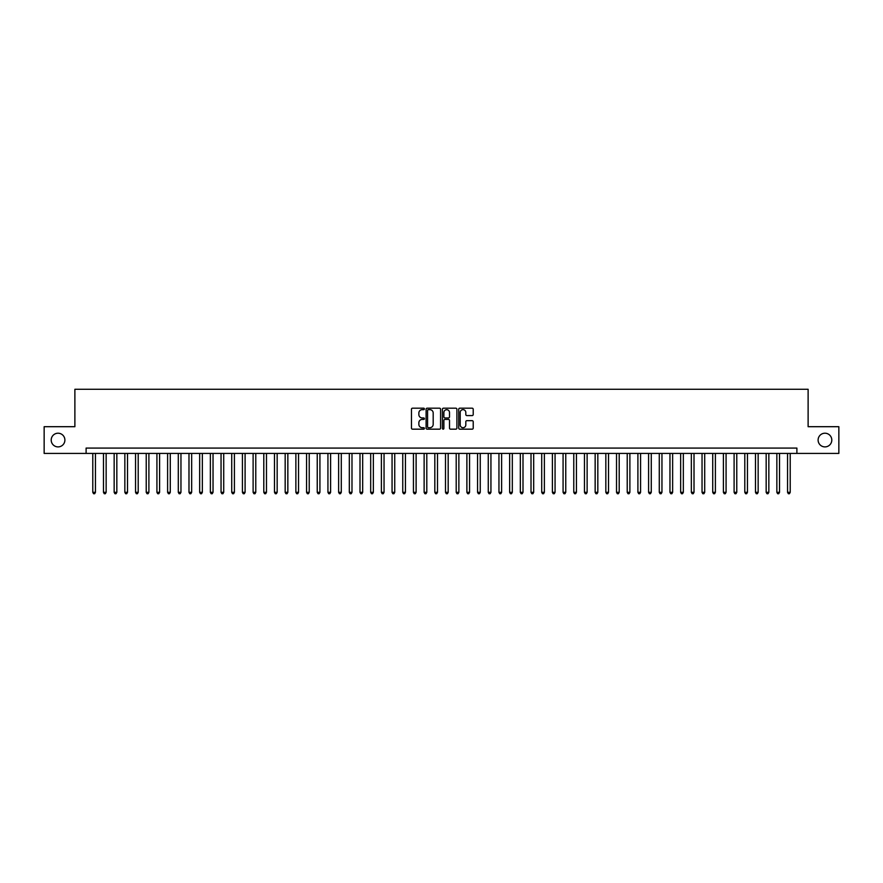 <?xml version="1.0" encoding="UTF-8"?>
<svg xmlns="http://www.w3.org/2000/svg" width="883" height="883" viewBox="0 0 883 883"><rect width="100%" height="100%" fill="white"/><g stroke="black" fill="none" stroke-linecap="round" stroke-linejoin="round"><path stroke-width="1.32" d="M424.403 408.917A0.74 0.74 0 0 0 423.663 408.189L412.516 408.189A1.049 1.049 0 0 0 411.467 409.237L411.467 428.123A1.049 1.049 0 0 0 412.516 429.171L423.663 429.171A0.74 0.74 0 0 0 424.403 428.432A0.74 0.74 0 0 0 423.663 427.703L422.217 427.703A3.355 3.355 0 0 1 418.862 424.348L418.862 422.769A3.355 3.355 0 0 1 422.217 419.414L423.663 419.414A0.74 0.74 0 0 0 424.403 418.674A0.74 0.74 0 0 0 423.663 417.946L422.217 417.946A3.355 3.355 0 0 1 418.862 414.591L418.862 413.012A3.355 3.355 0 0 1 422.217 409.657L423.663 409.657A0.74 0.74 0 0 0 424.403 408.917M818.111 440.054A6.843 6.843 0 0 0 824.954 446.897A6.843 6.843 0 0 0 831.797 440.054A6.843 6.843 0 0 0 824.954 433.211A6.843 6.843 0 0 0 818.111 440.054M51.203 440.054A6.843 6.843 0 0 0 58.046 446.897A6.843 6.843 0 0 0 64.889 440.054A6.843 6.843 0 0 0 58.046 433.211A6.843 6.843 0 0 0 51.203 440.054M472.162 415.584A1.049 1.049 0 0 0 473.211 414.535L473.211 409.237A1.049 1.049 0 0 0 472.162 408.189L459.778 408.189A1.049 1.049 0 0 0 458.73 409.237L458.73 428.123A1.049 1.049 0 0 0 459.778 429.171L472.162 429.171A1.049 1.049 0 0 0 473.211 428.123L473.211 421.721A1.049 1.049 0 0 0 472.162 420.672L466.864 420.672A1.049 1.049 0 0 0 465.816 421.721L465.816 424.9A2.804 2.804 0 0 1 463.012 427.703A2.804 2.804 0 0 1 460.198 424.9L460.198 412.46A2.804 2.804 0 0 1 463.012 409.657A2.804 2.804 0 0 1 465.816 412.46L465.816 414.535A1.049 1.049 0 0 0 466.864 415.584L472.162 415.584M86.104 453.421L44.15 453.421L44.15 426.699L74.878 426.699L74.878 389.282L808.122 389.282L808.122 426.699L838.85 426.699L838.85 453.421L796.896 453.421L796.896 448.078L86.104 448.078L86.104 453.421L796.896 453.421M440.584 409.237A1.049 1.049 0 0 0 439.535 408.189L427.151 408.189A1.049 1.049 0 0 0 426.103 409.237L426.103 428.123A1.049 1.049 0 0 0 427.151 429.171L439.535 429.171A1.049 1.049 0 0 0 440.584 428.123L440.584 409.237M443.465 408.189L455.849 408.189A1.049 1.049 0 0 1 456.897 409.237L456.897 428.123A1.049 1.049 0 0 1 455.849 429.171L450.551 429.171A1.049 1.049 0 0 1 449.502 428.123L449.502 420.463A1.049 1.049 0 0 0 448.454 419.414L444.933 419.414A1.049 1.049 0 0 0 443.884 420.463L443.884 428.432A0.74 0.74 0 0 1 443.156 429.171A0.74 0.74 0 0 1 442.416 428.432L442.416 409.237A1.049 1.049 0 0 1 443.465 408.189M428.31 409.657A0.74 0.74 0 0 0 427.571 410.396L427.571 426.964A0.74 0.74 0 0 0 428.31 427.703L429.833 427.703A3.355 3.355 0 0 0 433.189 424.348L433.189 413.012A3.355 3.355 0 0 0 429.833 409.657L428.31 409.657M449.502 412.516A2.804 2.804 0 0 0 446.699 409.712A2.804 2.804 0 0 0 443.884 412.516L443.884 416.897A1.049 1.049 0 0 0 444.933 417.946L448.454 417.946A1.049 1.049 0 0 0 449.502 416.897L449.502 412.516M92.781 453.421L92.781 492.328L95.452 492.328L95.452 453.421M95.452 492.328L94.658 493.718L93.587 493.718L92.781 492.328M103.477 453.421L103.477 492.328L106.148 492.328L106.148 453.421M106.148 492.328L105.342 493.718L104.271 493.718L103.477 492.328M114.161 453.421L114.161 492.328L116.832 492.328L116.832 453.421M116.832 492.328L116.026 493.718L114.967 493.718L114.161 492.328M124.845 453.421L124.845 492.328L127.516 492.328L127.516 453.421M127.516 492.328L126.722 493.718L125.651 493.718L124.845 492.328M135.541 453.421L135.541 492.328L138.212 492.328L138.212 453.421M138.212 492.328L137.406 493.718L136.335 493.718L135.541 492.328M146.225 453.421L146.225 492.328L148.896 492.328L148.896 453.421M148.896 492.328L148.101 493.718L147.031 493.718L146.225 492.328M156.92 453.421L156.92 492.328L159.591 492.328L159.591 453.421M159.591 492.328L158.785 493.718L157.715 493.718L156.92 492.328M167.604 453.421L167.604 492.328L170.276 492.328L170.276 453.421M170.276 492.328L169.47 493.718L168.41 493.718L167.604 492.328M178.289 453.421L178.289 492.328L180.96 492.328L180.96 453.421M180.96 492.328L180.165 493.718L179.094 493.718L178.289 492.328M188.984 453.421L188.984 492.328L191.655 492.328L191.655 453.421M191.655 492.328L190.849 493.718L189.779 493.718L188.984 492.328M199.668 453.421L199.668 492.328L202.339 492.328L202.339 453.421M202.339 492.328L201.545 493.718L200.474 493.718L199.668 492.328M210.364 453.421L210.364 492.328L213.035 492.328L213.035 453.421M213.035 492.328L212.229 493.718L211.158 493.718L210.364 492.328M221.048 453.421L221.048 492.328L223.719 492.328L223.719 453.421M223.719 492.328L222.913 493.718L221.854 493.718L221.048 492.328M231.732 453.421L231.732 492.328L234.403 492.328L234.403 453.421M234.403 492.328L233.609 493.718L232.538 493.718L231.732 492.328M242.428 453.421L242.428 492.328L245.099 492.328L245.099 453.421M245.099 492.328L244.293 493.718L243.222 493.718L242.428 492.328M253.112 453.421L253.112 492.328L255.783 492.328L255.783 453.421M255.783 492.328L254.988 493.718L253.918 493.718L253.112 492.328M263.796 453.421L263.796 492.328L266.478 492.328L266.478 453.421M266.478 492.328L265.673 493.718L264.602 493.718L263.796 492.328M274.492 453.421L274.492 492.328L277.163 492.328L277.163 453.421M277.163 492.328L276.357 493.718L275.286 493.718L274.492 492.328M285.176 453.421L285.176 492.328L287.847 492.328L287.847 453.421M287.847 492.328L287.052 493.718L285.982 493.718L285.176 492.328M295.871 453.421L295.871 492.328L298.542 492.328L298.542 453.421M298.542 492.328L297.737 493.718L296.666 493.718L295.871 492.328M306.556 453.421L306.556 492.328L309.227 492.328L309.227 453.421M309.227 492.328L308.432 493.718L307.361 493.718L306.556 492.328M317.24 453.421L317.24 492.328L319.922 492.328L319.922 453.421M319.922 492.328L319.116 493.718L318.046 493.718L317.24 492.328M327.935 453.421L327.935 492.328L330.606 492.328L330.606 453.421M330.606 492.328L329.8 493.718L328.73 493.718L327.935 492.328M338.619 453.421L338.619 492.328L341.291 492.328L341.291 453.421M341.291 492.328L340.496 493.718L339.425 493.718L338.619 492.328M349.315 453.421L349.315 492.328L351.986 492.328L351.986 453.421M351.986 492.328L351.18 493.718L350.109 493.718L349.315 492.328M359.999 453.421L359.999 492.328L362.67 492.328L362.67 453.421M362.67 492.328L361.864 493.718L360.805 493.718L359.999 492.328M370.683 453.421L370.683 492.328L373.354 492.328L373.354 453.421M373.354 492.328L372.56 493.718L371.489 493.718L370.683 492.328M381.379 453.421L381.379 492.328L384.05 492.328L384.05 453.421M384.05 492.328L383.244 493.718L382.173 493.718L381.379 492.328M392.063 453.421L392.063 492.328L394.734 492.328L394.734 453.421M394.734 492.328L393.939 493.718L392.869 493.718L392.063 492.328M402.758 453.421L402.758 492.328L405.429 492.328L405.429 453.421M405.429 492.328L404.624 493.718L403.553 493.718L402.758 492.328M413.443 453.421L413.443 492.328L416.114 492.328L416.114 453.421M416.114 492.328L415.308 493.718L414.248 493.718L413.443 492.328M424.127 453.421L424.127 492.328L426.798 492.328L426.798 453.421M426.798 492.328L426.003 493.718L424.933 493.718L424.127 492.328M434.822 453.421L434.822 492.328L437.493 492.328L437.493 453.421M437.493 492.328L436.688 493.718L435.617 493.718L434.822 492.328M445.507 453.421L445.507 492.328L448.178 492.328L448.178 453.421M448.178 492.328L447.383 493.718L446.312 493.718L445.507 492.328M456.202 453.421L456.202 492.328L458.873 492.328L458.873 453.421M458.873 492.328L458.067 493.718L456.997 493.718L456.202 492.328M466.886 453.421L466.886 492.328L469.557 492.328L469.557 453.421M469.557 492.328L468.752 493.718L467.692 493.718L466.886 492.328M477.571 453.421L477.571 492.328L480.242 492.328L480.242 453.421M480.242 492.328L479.447 493.718L478.376 493.718L477.571 492.328M488.266 453.421L488.266 492.328L490.937 492.328L490.937 453.421M490.937 492.328L490.131 493.718L489.061 493.718L488.266 492.328M498.95 453.421L498.95 492.328L501.621 492.328L501.621 453.421M501.621 492.328L500.827 493.718L499.756 493.718L498.95 492.328M509.646 453.421L509.646 492.328L512.317 492.328L512.317 453.421M512.317 492.328L511.511 493.718L510.44 493.718L509.646 492.328M520.33 453.421L520.33 492.328L523.001 492.328L523.001 453.421M523.001 492.328L522.195 493.718L521.136 493.718L520.33 492.328M531.014 453.421L531.014 492.328L533.685 492.328L533.685 453.421M533.685 492.328L532.89 493.718L531.82 493.718L531.014 492.328M541.709 453.421L541.709 492.328L544.381 492.328L544.381 453.421M544.381 492.328L543.575 493.718L542.504 493.718L541.709 492.328M552.394 453.421L552.394 492.328L555.065 492.328L555.065 453.421M555.065 492.328L554.27 493.718L553.199 493.718L552.394 492.328M563.078 453.421L563.078 492.328L565.76 492.328L565.76 453.421M565.76 492.328L564.954 493.718L563.884 493.718L563.078 492.328M573.773 453.421L573.773 492.328L576.444 492.328L576.444 453.421M576.444 492.328L575.639 493.718L574.568 493.718L573.773 492.328M584.458 453.421L584.458 492.328L587.129 492.328L587.129 453.421M587.129 492.328L586.334 493.718L585.263 493.718L584.458 492.328M595.153 453.421L595.153 492.328L597.824 492.328L597.824 453.421M597.824 492.328L597.018 493.718L595.948 493.718L595.153 492.328M605.837 453.421L605.837 492.328L608.508 492.328L608.508 453.421M608.508 492.328L607.714 493.718L606.643 493.718L605.837 492.328M616.522 453.421L616.522 492.328L619.204 492.328L619.204 453.421M619.204 492.328L618.398 493.718L617.327 493.718L616.522 492.328M627.217 453.421L627.217 492.328L629.888 492.328L629.888 453.421M629.888 492.328L629.082 493.718L628.012 493.718L627.217 492.328M637.901 453.421L637.901 492.328L640.572 492.328L640.572 453.421M640.572 492.328L639.778 493.718L638.707 493.718L637.901 492.328M648.597 453.421L648.597 492.328L651.268 492.328L651.268 453.421M651.268 492.328L650.462 493.718L649.391 493.718L648.597 492.328M659.281 453.421L659.281 492.328L661.952 492.328L661.952 453.421M661.952 492.328L661.146 493.718L660.087 493.718L659.281 492.328M669.965 453.421L669.965 492.328L672.636 492.328L672.636 453.421M672.636 492.328L671.842 493.718L670.771 493.718L669.965 492.328M680.661 453.421L680.661 492.328L683.332 492.328L683.332 453.421M683.332 492.328L682.526 493.718L681.455 493.718L680.661 492.328M691.345 453.421L691.345 492.328L694.016 492.328L694.016 453.421M694.016 492.328L693.221 493.718L692.151 493.718L691.345 492.328M702.04 453.421L702.04 492.328L704.711 492.328L704.711 453.421M704.711 492.328L703.906 493.718L702.835 493.718L702.04 492.328M712.724 453.421L712.724 492.328L715.396 492.328L715.396 453.421M715.396 492.328L714.59 493.718L713.53 493.718L712.724 492.328M723.409 453.421L723.409 492.328L726.08 492.328L726.08 453.421M726.08 492.328L725.285 493.718L724.215 493.718L723.409 492.328M734.104 453.421L734.104 492.328L736.775 492.328L736.775 453.421M736.775 492.328L735.969 493.718L734.899 493.718L734.104 492.328M744.788 453.421L744.788 492.328L747.46 492.328L747.46 453.421M747.46 492.328L746.665 493.718L745.594 493.718L744.788 492.328M755.484 453.421L755.484 492.328L758.155 492.328L758.155 453.421M758.155 492.328L757.349 493.718L756.278 493.718L755.484 492.328M766.168 453.421L766.168 492.328L768.839 492.328L768.839 453.421M768.839 492.328L768.033 493.718L766.974 493.718L766.168 492.328M776.852 453.421L776.852 492.328L779.523 492.328L779.523 453.421M779.523 492.328L778.729 493.718L777.658 493.718L776.852 492.328M787.548 453.421L787.548 492.328L790.219 492.328L790.219 453.421M790.219 492.328L789.413 493.718L788.342 493.718L787.548 492.328"/></g></svg>
